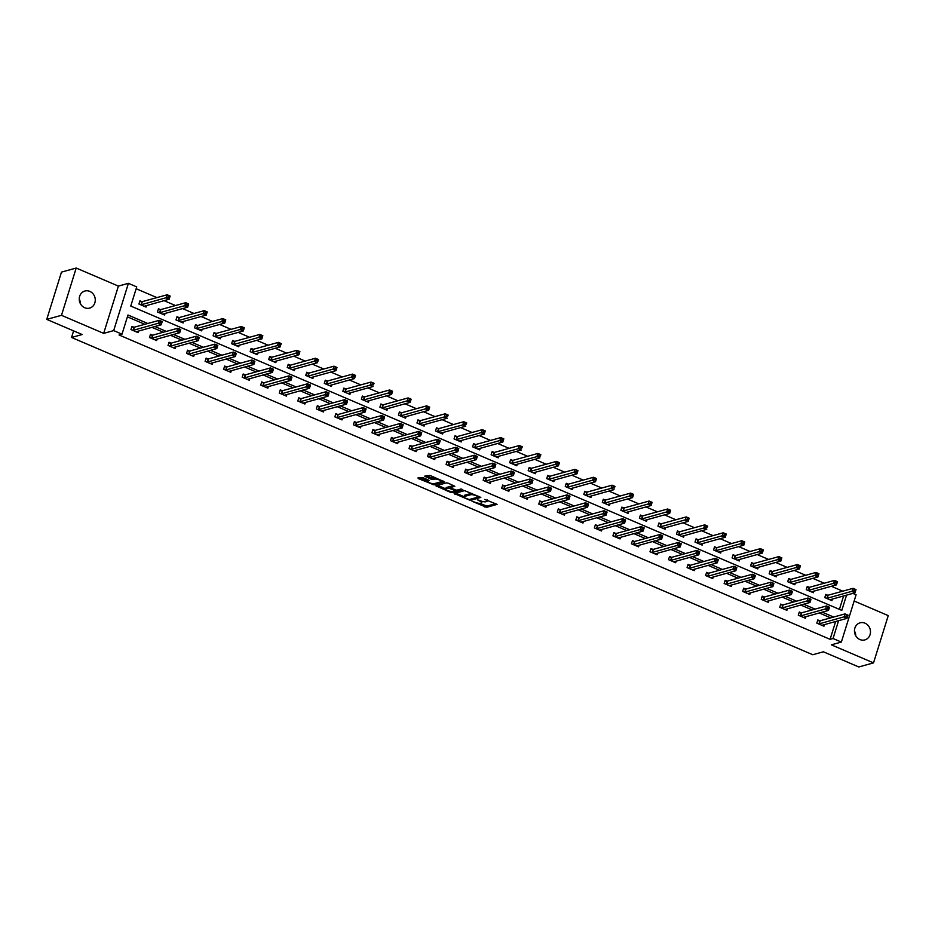 <?xml version="1.0" encoding="UTF-8"?>
<svg xmlns="http://www.w3.org/2000/svg" width="935" height="935" viewBox="0 0 935 935"><rect width="100%" height="100%" fill="white"/><g stroke="black" fill="none" stroke-linecap="round" stroke-linejoin="round"><path stroke-width="1.4" d="M472 501.242L486.551 507.354L497.093 504.386L484.774 499.419A4.348 1.122 -162.7 0 1 487.077 501.23A4.348 1.122 -162.7 0 1 486.656 501.534L485.791 501.768A4.348 1.122 -162.7 0 1 480.204 500.681L477.376 499.757L479.398 500.915A4.348 1.122 -162.7 0 1 481.7 502.714A4.348 1.122 -162.7 0 1 481.28 503.018L480.415 503.264A4.348 1.122 -162.7 0 1 474.828 502.177L472 501.242M79.241 299.235A8.859 7.947 -105.4 0 1 80.55 303.957M84.711 307.744A8.859 7.947 74.6 0 0 89.62 308.106A8.859 7.947 74.6 0 0 95.276 300.158A8.859 7.947 74.6 0 0 89.807 291.381A8.859 7.947 74.6 0 0 84.898 291.019A8.859 7.947 74.6 0 0 79.241 298.966A8.859 7.947 74.6 0 0 84.711 307.744M854.45 631.043A8.859 7.947 -105.4 0 1 855.759 635.765M859.919 639.552A8.859 7.947 74.6 0 0 864.828 639.914A8.859 7.947 74.6 0 0 870.485 631.966A8.859 7.947 74.6 0 0 865.015 623.189A8.859 7.947 74.6 0 0 860.106 622.827A8.859 7.947 74.6 0 0 854.45 630.774A8.859 7.947 74.6 0 0 859.919 639.552M422.573 477.505L417.91 477.972L418.494 478.638L434.004 484.868L444.546 481.887L430.065 475.436L424.665 476.172L431.269 479.258L434.763 479.106A3.635 0.935 -162.7 0 1 438.819 479.772A3.635 0.935 -162.7 0 1 441.355 481.525A3.635 0.935 -162.7 0 1 441.004 481.782L434.156 483.675A3.635 0.935 -162.7 0 1 430.1 483.009A3.635 0.935 -162.7 0 1 427.564 481.256A3.635 0.935 -162.7 0 1 427.914 480.999L429.188 480.59L428.464 480.029L422.573 477.505M46.75 319.384L61.476 272.108L76.203 268.041L61.488 315.317L46.75 319.384L82.163 334.543L71.551 337.465L812.772 654.734L823.384 651.8L858.797 666.959L873.524 662.892L831.344 644.834L841.36 642.064L833.038 638.512L830.093 639.318L119.049 334.975L122.006 334.169L113.684 330.604L128.411 283.328L136.72 286.893L130.76 306.061L841.804 610.403L846.549 595.127M61.488 315.317L103.668 333.374L113.684 330.604M454.188 493.505L470.282 500.389L480.824 497.42L464.601 490.63L454.188 493.505M450.401 492.289L435.92 485.826L446.462 482.857L448.204 483.196L454.819 486.282L450.46 487.544L451.044 488.21L456.701 490.22L461.095 489.005L462.825 489.636L452.143 492.628L450.401 492.289L450.67 491.401M873.524 662.892L888.25 615.616L854.146 601.018M73.608 330.873L71.551 337.465M830.093 639.318L835.645 621.495M830.689 617.86L819.27 612.963M812.153 609.924L800.734 605.038M793.616 601.988L782.198 597.103M775.08 594.052L763.661 589.167M756.544 586.116L745.125 581.231M738.007 578.181L726.588 573.295M719.471 570.256L708.052 565.359M700.934 562.321L689.516 557.435M682.398 554.385L670.979 549.5M663.862 546.449L652.443 541.564M645.325 538.513L633.907 533.628M626.789 530.577L615.37 525.692M608.253 522.642L596.834 517.756M589.716 514.717L578.298 509.82M571.18 506.782L559.761 501.896M552.643 498.846L541.225 493.96M534.107 490.91L522.688 486.025M515.571 482.974L504.152 478.089M497.034 475.038L485.616 470.153M478.498 467.114L467.079 462.217M459.962 459.178L448.543 454.281M441.425 451.243L430.007 446.357M422.889 443.307L411.47 438.421M404.352 435.371L392.934 430.486M385.816 427.435L374.397 422.55M367.28 419.499L355.861 414.614M348.743 411.575L337.325 406.678M330.207 403.639L318.788 398.754M311.671 395.704L300.252 390.818M293.134 387.768L281.715 382.882M274.598 379.832L263.179 374.947M256.061 371.896L244.643 367.011M237.525 363.972L226.106 359.075M218.989 356.036L207.57 351.139M200.452 348.1L189.034 343.215M181.916 340.165L170.497 335.279M163.38 332.229L151.961 327.343M144.843 324.293L127.405 316.836M819.738 620.77L817.821 619.952L816.828 623.142L823.957 626.193L824.448 624.592M801.201 612.834L799.285 612.016L798.291 615.207L805.421 618.257L805.912 616.656M782.665 604.898L780.748 604.08L779.755 607.271L786.884 610.321L787.375 608.72M764.129 596.962L762.212 596.144L761.219 599.335L768.348 602.385L768.839 600.784M745.592 589.038L743.676 588.208L742.671 591.399L749.8 594.461L750.302 592.86M727.056 581.102L725.139 580.273L724.134 583.475L731.263 586.525L731.766 584.924M708.52 573.167L706.603 572.337L705.598 575.539L712.727 578.59L713.23 576.988M689.983 565.231L688.067 564.413L687.061 567.603L694.191 570.654L694.693 569.053M671.447 557.295L669.53 556.477L668.525 559.668L675.654 562.718L676.157 561.117M652.91 549.359L650.994 548.541L649.989 551.732L657.118 554.782L657.621 553.181M634.374 541.435L632.457 540.605L631.452 543.796L638.582 546.846L639.084 545.245M615.838 533.499L613.921 532.669L612.916 535.872L620.045 538.922L620.548 537.321M597.301 525.563L595.373 524.734L594.38 527.936L601.509 530.986L602.011 529.385M578.765 517.628L576.837 516.81L575.843 520L582.972 523.051L583.475 521.45M560.229 509.692L558.3 508.874L557.307 512.064L564.436 515.115L564.939 513.514M541.692 501.756L539.764 500.938L538.77 504.129L545.9 507.179L546.402 505.578M523.156 493.82L521.227 493.002L520.234 496.193L527.363 499.243L527.866 497.642M504.619 485.896L502.691 485.066L501.698 488.257L508.827 491.319L509.33 489.706M486.083 477.96L484.155 477.13L483.161 480.333L490.291 483.383L490.793 481.782M467.547 470.024L465.618 469.195L464.625 472.397L471.754 475.447L472.257 473.846M449.01 462.089L447.082 461.271L446.089 464.461L453.218 467.512L453.72 465.91M430.474 454.153L428.546 453.335L427.552 456.525L434.682 459.576L435.184 457.975M411.938 446.217L410.009 445.399L409.016 448.59L416.145 451.64L416.648 450.039M393.401 438.293L391.473 437.463L390.479 440.654L397.609 443.704L398.111 442.103M374.865 430.357L372.936 429.527L371.943 432.73L379.072 435.78L379.575 434.179M356.328 422.421L354.4 421.591L353.407 424.794L360.536 427.844L361.039 426.243M337.792 414.485L335.864 413.667L334.87 416.858L342 419.908L342.502 418.307M319.256 406.55L317.327 405.732L316.334 408.922L323.463 411.973L323.966 410.371M300.719 398.614L298.791 397.796L297.798 400.986L304.927 404.037L305.429 402.436M282.183 390.678L280.255 389.86L279.261 393.051L286.39 396.101L286.893 394.5M263.647 382.754L261.718 381.924L260.725 385.115L267.854 388.177L268.357 386.564M245.11 374.818L243.182 373.988L242.188 377.191L249.318 380.241L249.82 378.64M226.574 366.882L224.645 366.052L223.652 369.255L230.781 372.305L231.284 370.704M208.037 358.947L206.109 358.128L205.116 361.319L212.245 364.369L212.748 362.768M189.501 351.011L187.573 350.193L186.579 353.383L193.709 356.434L194.211 354.833M170.965 343.075L169.036 342.257L168.043 345.447L175.172 348.498L175.675 346.897M152.428 335.139L150.5 334.321L149.506 337.512L156.636 340.562L157.138 338.961M133.892 327.215L131.964 326.385L130.97 329.576L138.099 332.638L138.602 331.025M842.762 591.165L831.344 586.28M824.226 583.23L812.807 578.344M805.689 575.294L794.271 570.408M787.153 567.37L775.734 562.473M768.617 559.434L757.198 554.548M750.08 551.498L738.662 546.613M731.544 543.562L720.125 538.677M713.008 535.626L701.589 530.741M694.471 527.691L683.053 522.805M675.935 519.767L664.516 514.869M657.399 511.831L645.98 506.934M638.862 503.895L627.443 499.009M620.326 495.959L608.907 491.074M601.789 488.023L590.371 483.138M583.253 480.087L571.834 475.202M564.717 472.152L553.298 467.266M546.18 464.227L534.762 459.33M527.644 456.292L516.225 451.395M509.108 448.356L497.689 443.47M490.571 440.42L479.152 435.535M472.035 432.484L460.616 427.599M453.498 424.548L442.08 419.663M434.962 416.613L423.543 411.727M416.426 408.688L405.007 403.791M397.889 400.753L386.471 395.867M379.353 392.817L367.934 387.932M360.817 384.881L349.398 379.996M342.28 376.945L330.861 372.06M323.744 369.009L312.325 364.124M305.207 361.085L293.789 356.188M286.671 353.149L275.252 348.252M268.135 345.214L256.716 340.328M249.598 337.278L238.18 332.392M231.062 329.342L219.643 324.457M212.525 321.406L201.107 316.521M193.989 313.47L182.57 308.585M175.453 305.546L164.034 300.649M156.916 297.61L136.159 288.728M839.42 609.386L843.604 595.946M827.697 595.221L825.78 594.391L824.787 597.594L831.916 600.644L832.407 599.043M809.161 587.285L807.244 586.455L806.25 589.658L813.38 592.708L813.871 591.107M790.624 579.349L788.708 578.531L787.714 581.722L794.844 584.772L795.334 583.171M772.088 571.414L770.171 570.595L769.166 573.786L776.295 576.837L776.798 575.235M753.552 563.478L751.635 562.66L750.63 565.85L757.759 568.901L758.262 567.3M735.015 555.542L733.098 554.724L732.093 557.914L739.223 560.965L739.725 559.364M716.479 547.618L714.562 546.788L713.557 549.979L720.686 553.041L721.189 551.428M697.942 539.682L696.026 538.852L695.021 542.055L702.15 545.105L702.653 543.504M679.406 531.746L677.489 530.916L676.484 534.119L683.614 537.169L684.116 535.568M660.87 523.81L658.953 522.992L657.948 526.183L665.077 529.233L665.58 527.632M642.333 515.875L640.417 515.056L639.411 518.247L646.541 521.298L647.043 519.696M623.797 507.939L621.869 507.121L620.875 510.311L628.004 513.362L628.507 511.761M605.261 500.003L603.332 499.185L602.339 502.375L609.468 505.426L609.971 503.825M586.724 492.079L584.796 491.249L583.802 494.44L590.932 497.502L591.434 495.901M568.188 484.143L566.259 483.313L565.266 486.516L572.395 489.566L572.898 487.965M549.651 476.207L547.723 475.377L546.73 478.58L553.859 481.63L554.361 480.029M531.115 468.271L529.187 467.453L528.193 470.644L535.323 473.694L535.825 472.093M512.579 460.336L510.65 459.517L509.657 462.708L516.786 465.759L517.289 464.157M494.042 452.4L492.114 451.582L491.12 454.772L498.25 457.823L498.752 456.222M475.506 444.476L473.577 443.646L472.584 446.837L479.713 449.887L480.216 448.286M456.97 436.54L455.041 435.71L454.048 438.912L461.177 441.963L461.68 440.362M438.433 428.604L436.505 427.774L435.511 430.977L442.641 434.027L443.143 432.426M419.897 420.668L417.968 419.85L416.975 423.041L424.104 426.091L424.607 424.49M401.36 412.732L399.432 411.914L398.439 415.105L405.568 418.155L406.07 416.554M382.824 404.797L380.896 403.978L379.902 407.169L387.032 410.22L387.534 408.618M364.288 396.861L362.359 396.043L361.366 399.233L368.495 402.284L368.998 400.683M345.751 388.937L343.823 388.107L342.829 391.298L349.959 394.36L350.461 392.747M327.215 381.001L325.286 380.171L324.293 383.373L331.422 386.424L331.925 384.823M308.679 373.065L306.75 372.235L305.757 375.438L312.886 378.488L313.389 376.887M290.142 365.129L288.214 364.311L287.22 367.502L294.35 370.552L294.852 368.951M271.606 357.193L269.677 356.375L268.684 359.566L275.813 362.616L276.316 361.015M253.069 349.258L251.141 348.439L250.148 351.63L257.277 354.681L257.779 353.079M234.533 341.322L232.605 340.504L231.611 343.694L238.741 346.745L239.243 345.144M215.997 333.398L214.068 332.568L213.075 335.77L220.204 338.821L220.707 337.219M197.46 325.462L195.532 324.632L194.538 327.834L201.668 330.885L202.17 329.284M178.924 317.526L176.995 316.708L176.002 319.899L183.131 322.949L183.634 321.348M160.388 309.59L158.459 308.772L157.466 311.963L164.595 315.013L165.098 313.412M141.851 301.654L139.923 300.836L138.929 304.027L146.059 307.077L146.561 305.476M103.668 333.374L118.394 286.098L76.203 268.041M118.394 286.098L128.411 283.328M852.825 593.398L856.086 594.789L841.36 642.064M147.788 323.487L127.966 315.001L122.006 334.169M833.634 617.042L822.216 612.156M815.098 609.106L803.679 604.22M796.562 601.17L785.143 596.285M778.025 593.246L766.606 588.349M759.489 585.31L748.07 580.413M740.952 577.374L729.534 572.489M722.416 569.438L710.997 564.553M703.88 561.503L692.461 556.617M685.343 553.567L673.925 548.681M666.807 545.631L655.388 540.746M648.271 537.707L636.852 532.81M629.734 529.771L618.315 524.886M611.198 521.835L599.779 516.95M592.661 513.899L581.243 509.014M574.125 505.964L562.706 501.078M555.589 498.028L544.17 493.142M537.052 490.092L525.634 485.207M518.516 482.168L507.097 477.271M499.98 474.232L488.561 469.347M481.443 466.296L470.024 461.411M462.907 458.36L451.488 453.475M444.37 450.425L432.952 445.539M425.834 442.489L414.415 437.603M407.298 434.565L395.879 429.668M388.761 426.629L377.343 421.732M370.225 418.693L358.806 413.808M351.689 410.757L340.27 405.872M333.152 402.821L321.733 397.936M314.616 394.886L303.197 390M296.079 386.95L284.661 382.064M277.543 379.026L266.124 374.129M259.007 371.09L247.588 366.204M240.47 363.154L229.052 358.269M221.934 355.218L210.515 350.333M203.398 347.282L191.979 342.397M184.861 339.347L173.442 334.461M166.325 331.422L154.906 326.525M833.038 638.512L838.59 620.688M481.7 502.714L482.098 501.44A4.348 1.122 -162.7 0 0 482.109 501.359M479.597 503.334L486.948 506.08L495.877 503.603M471.941 493.364A4.348 1.122 -162.7 0 0 471.135 493.446L464.882 495.164L464.485 496.438A4.348 1.122 -162.7 0 0 464.064 496.742A4.348 1.122 -162.7 0 0 466.366 498.554L469.288 499.512L479.608 496.649M455.661 493.096L464.087 496.695M478.72 496.263L478.51 496.929L476.324 495.807A4.348 1.122 -162.7 0 0 470.737 494.72L464.485 496.438M464.882 495.164A4.348 1.122 -162.7 0 0 464.473 495.468L464.064 496.742M445.773 488.853L437.522 485.323M453.604 485.51L450.775 486.516M456.549 490.244L454.831 490.711M446.077 488.76A3.635 0.935 -162.7 0 0 445.726 489.005A3.635 0.935 -162.7 0 0 448.274 490.77A3.635 0.935 -162.7 0 0 452.318 491.424L454.737 490.758L454.141 490.104L448.496 488.093L446.077 488.76L446.474 487.474A3.635 0.935 -162.7 0 0 446.124 487.731L445.726 489.005M450.495 487.1L448.893 486.808L448.496 488.093M446.474 487.474L448.893 486.808M428.055 479.854A3.635 0.935 -162.7 0 0 427.961 479.982L427.564 481.256M435.523 477.773A3.635 0.935 -162.7 0 0 435.161 477.832L434.763 479.106M426.278 475.67L431.666 477.972L435.161 477.832M441.18 481.712L443.342 481.116M419.394 477.563L427.611 481.081M855.174 591.247L855.583 589.973L854.391 589.459L853.994 590.733L855.174 591.247L855.011 592.802L852.03 591.528L853.036 588.337L856.004 589.599L855.011 592.802L830.023 599.721M854.391 589.459L853.036 588.337L828.165 595.198L825.547 595.127M853.994 590.733L826.704 598.412M822.064 625.281L847.052 618.351L844.071 617.077L845.076 613.886L848.045 615.16L847.052 618.351L847.624 615.522L846.432 615.008L846.035 616.294L847.215 616.796M818.744 623.961L846.035 616.294M817.587 620.688L820.205 620.758L845.076 613.886L846.432 615.008M811.463 591.832L836.474 584.866L833.494 583.592L834.499 580.401L809.628 587.262L807.01 587.203M835.855 581.523L834.499 580.401L837.468 581.675L836.474 584.866L837.035 582.038L835.855 581.523L835.458 582.809L836.638 583.311M835.458 582.809L808.167 590.476M818.102 575.376L818.499 574.102L817.319 573.587L816.921 574.873L818.102 575.376L817.938 576.93L814.958 575.656L815.963 572.465L818.931 573.739L817.938 576.93L792.95 583.861M817.319 573.587L815.963 572.465L791.092 579.326L788.474 579.268M816.921 574.873L789.631 582.54M803.527 617.345L828.515 610.415L825.535 609.141L826.54 605.95L829.509 607.224L828.515 610.415L829.088 607.586L827.896 607.084L827.498 608.358L828.679 608.86M800.208 616.025L827.498 608.358M799.051 612.752L801.669 612.822L826.54 605.95L827.896 607.084M780.515 604.816L783.133 604.887L808.004 598.014L810.972 599.288L809.979 602.479L784.956 609.503M810.142 600.936L809.979 602.479L806.999 601.217L808.004 598.014L809.359 599.148L808.962 600.422L810.142 600.936L810.551 599.651L809.359 599.148M781.672 608.101L808.962 600.422M774.379 576.018L799.402 568.994L796.421 567.72L797.426 564.53L772.555 571.402L769.937 571.332M798.782 565.663L797.426 564.53L800.395 565.804L799.402 568.994L799.963 566.166L798.782 565.663L798.385 566.937L799.565 567.44M798.385 566.937L771.094 574.604M781.029 559.516L781.426 558.23L780.246 557.727L779.848 559.001L781.029 559.516L780.865 561.058L777.885 559.796L778.89 556.594L781.859 557.868L780.865 561.058L755.877 567.989M780.246 557.727L778.89 556.594L754.019 563.466L751.401 563.396M779.848 559.001L752.558 566.68M762.492 551.58L762.89 550.294L761.709 549.792L761.312 551.066L762.492 551.58L762.329 553.123L759.349 551.86L760.354 548.658L763.322 549.932L762.329 553.123L737.341 560.053M761.709 549.792L760.354 548.658L735.483 555.53L732.865 555.46M761.312 551.066L734.022 558.744M766.455 601.474L791.442 594.555L788.462 593.281L789.467 590.078L792.436 591.352L791.442 594.555L792.003 591.715L790.823 591.212L790.426 592.486L791.606 593M763.135 600.165L790.426 592.486M761.978 596.881L764.596 596.951L789.467 590.078L790.823 591.212M743.442 588.945L746.06 589.015L770.931 582.154L773.899 583.417L772.906 586.619L747.895 593.573M773.07 585.065L772.906 586.619L769.926 585.345L770.931 582.154L772.287 583.276L771.889 584.55L773.07 585.065L773.467 583.791L772.287 583.276M744.599 592.229L771.889 584.55M729.382 585.614L754.37 578.683L751.389 577.409L752.394 574.219L755.363 575.492L754.37 578.683L754.931 575.855L753.75 575.341L753.353 576.626L754.533 577.129M726.063 584.293L753.353 576.626M724.905 581.021L727.524 581.079L752.394 574.219L753.75 575.341M710.845 577.678L735.833 570.747L732.853 569.473L733.858 566.283L736.827 567.557L735.833 570.747L736.394 567.919L735.214 567.405L734.817 568.69L735.997 569.193M707.526 576.357L734.817 568.69M706.369 573.085L708.987 573.143L733.858 566.283L735.214 567.405M687.833 565.149L690.451 565.219L715.322 558.347L718.29 559.621L717.297 562.812L692.286 569.836M717.461 561.257L717.297 562.812L714.317 561.538L715.322 558.347L716.678 559.481L716.28 560.755L717.461 561.257L717.858 559.983L716.678 559.481M688.99 568.422L716.28 560.755M673.773 561.806L698.761 554.876L695.78 553.602L696.774 550.411L699.754 551.685L698.761 554.876L699.322 552.047L698.141 551.545L697.744 552.819L698.924 553.333M670.453 560.497L697.744 552.819M669.296 557.213L671.914 557.283L696.774 550.411L698.141 551.545M655.236 553.871L680.224 546.94L677.244 545.678L678.237 542.475L681.218 543.749L680.224 546.94L680.785 544.112L679.605 543.609L679.207 544.883L680.388 545.397M651.917 552.562L679.207 544.883M650.76 549.277L653.378 549.348L678.237 542.475L679.605 543.609M636.7 545.935L661.688 539.016L658.707 537.742L659.701 534.539L662.681 535.813L661.688 539.016L662.249 536.187L661.068 535.673L660.671 536.947L661.851 537.461M633.381 544.626L660.671 536.947M632.224 541.342L634.842 541.412L659.701 534.539L661.068 535.673M618.164 537.999L643.14 531.08L640.171 529.806L641.165 526.615L644.145 527.878L643.14 531.08L643.712 528.252L642.532 527.737L642.135 529.011L643.315 529.526M614.844 536.69L642.135 529.011M613.687 533.406L616.305 533.476L641.165 526.615L642.532 527.737M599.627 530.075L624.603 523.144L621.635 521.87L622.628 518.68L625.608 519.953L624.603 523.144L625.176 520.316L623.996 519.802L623.598 521.087L624.779 521.59M596.308 528.754L623.598 521.087M595.151 525.482L597.769 525.54L622.628 518.68L623.996 519.802M581.091 522.139L606.067 515.208L603.098 513.934L604.092 510.744L607.072 512.018L606.067 515.208L606.64 512.38L605.459 511.866L605.062 513.151L606.242 513.654M577.772 520.818L605.062 513.151M576.615 517.546L579.232 517.604L604.092 510.744L605.459 511.866M562.554 514.203L587.531 507.273L584.562 505.999L585.555 502.808L588.536 504.082L587.531 507.273L588.103 504.444L586.923 503.942L586.525 505.216L587.706 505.718M559.235 512.883L586.525 505.216M558.078 509.61L560.696 509.68L585.555 502.808L586.923 503.942M544.018 506.267L568.994 499.337L566.026 498.075L567.019 494.872L569.999 496.146L568.994 499.337L569.567 496.508L568.386 496.006L567.989 497.28L569.17 497.794M540.699 504.958L567.989 497.28M539.542 501.674L542.16 501.744L567.019 494.872L568.386 496.006M525.482 498.332L550.458 491.401L547.489 490.139L548.483 486.936L551.463 488.21L550.458 491.401L551.031 488.573L549.85 488.07L549.453 489.344L550.633 489.858M522.162 497.023L549.453 489.344M521.005 493.738L523.623 493.809L548.483 486.936L549.85 488.07M506.945 490.396L531.922 483.477L528.953 482.203L529.946 479.012L532.927 480.274L531.922 483.477L532.494 480.648L531.314 480.134L530.916 481.408L532.097 481.922M503.626 489.087L530.916 481.408M502.469 485.803L505.087 485.873L529.946 479.012L531.314 480.134M488.409 482.46L513.385 475.541L510.416 474.267L511.41 471.076L514.39 472.339L513.385 475.541L513.958 472.713L512.777 472.198L512.38 473.484L513.56 473.987M485.09 481.151L512.38 473.484M483.933 477.878L486.551 477.937L511.41 471.076L512.777 472.198M469.873 474.536L494.849 467.605L491.88 466.331L492.874 463.141L495.842 464.414L494.849 467.605L495.421 464.777L494.241 464.263L493.844 465.548L495.024 466.051M466.553 473.215L493.844 465.548M465.396 469.943L468.014 470.001L492.874 463.141L494.241 464.263M451.336 466.6L476.312 459.669L473.344 458.395L474.337 455.205L477.306 456.479L476.312 459.669L476.885 456.841L475.705 456.338L475.307 457.612L476.488 458.115M448.017 465.279L475.307 457.612M446.86 462.007L449.478 462.077L474.337 455.205L475.705 456.338M432.8 458.664L457.776 451.734L454.807 450.46L455.801 447.269L458.769 448.543L457.776 451.734L458.349 448.905L457.168 448.403L456.771 449.677L457.951 450.191M429.481 457.344L456.771 449.677M428.324 454.071L430.942 454.141L455.801 447.269L457.168 448.403M743.956 543.644L744.353 542.37L743.173 541.856L742.776 543.13L743.956 543.644L743.792 545.198L740.812 543.925L741.806 540.734L744.786 541.996L743.792 545.198L718.805 552.117M743.173 541.856L741.806 540.734L716.946 547.594L714.328 547.524M742.776 543.13L715.485 550.808M725.42 535.708L725.817 534.434L724.637 533.92L724.239 535.206L725.42 535.708L725.256 537.263L722.276 535.989L723.269 532.798L726.25 534.06L725.256 537.263L700.268 544.182M724.637 533.92L723.269 532.798L698.41 539.659L695.792 539.588M724.239 535.206L696.949 542.873M681.708 536.351L706.72 529.327L703.739 528.053L678.413 534.937M705.703 527.27L706.883 527.772L707.281 526.499L706.1 525.984L705.703 527.27L703.739 528.053L704.733 524.862L679.874 531.723L677.256 531.664M706.1 525.984L704.733 524.862L707.713 526.136L706.883 527.772M688.347 519.837L688.744 518.563L687.564 518.048L687.167 519.334L688.347 519.837L688.172 521.391L685.203 520.117L686.197 516.926L689.177 518.2L688.172 521.391L663.196 528.322M687.564 518.048L686.197 516.926L661.337 523.787L658.719 523.729M687.167 519.334L659.876 527.001M669.811 511.901L670.208 510.627L669.028 510.124L668.63 511.398L669.811 511.901L669.635 513.455L666.667 512.181L667.66 508.991L670.64 510.265L669.635 513.455L644.659 520.386M669.028 510.124L667.66 508.991L642.801 515.863L640.183 515.793M668.63 511.398L641.34 519.065M651.274 503.977L651.672 502.691L650.491 502.188L650.094 503.462L651.274 503.977L651.099 505.519L648.13 504.257L649.124 501.055L652.104 502.329L651.099 505.519L626.123 512.45M650.491 502.188L649.124 501.055L624.264 507.927L621.646 507.857M650.094 503.462L622.803 511.141M632.738 496.041L633.135 494.755L631.955 494.253L631.557 495.527L632.738 496.041L632.563 497.595L629.594 496.321L630.587 493.119L633.568 494.393L632.563 497.595L607.586 504.514M631.955 494.253L630.587 493.119L605.728 499.991L603.11 499.921M631.557 495.527L604.267 503.205M589.027 496.614L614.026 489.659L611.058 488.386L585.731 495.269M613.021 487.591L614.202 488.105L614.599 486.831L613.418 486.317L613.021 487.591L611.058 488.386L612.051 485.195L587.192 492.055L584.574 491.985M613.418 486.317L612.051 485.195L615.031 486.457L614.202 488.105M570.49 488.689L595.49 481.724L592.521 480.45L593.515 477.259L568.655 484.12L566.037 484.061M594.882 478.381L593.515 477.259L596.495 478.533L595.49 481.724L596.062 478.895L594.882 478.381L594.485 479.667L595.665 480.169M594.485 479.667L567.194 487.334M577.129 472.233L577.526 470.959L576.346 470.445L575.948 471.731L577.129 472.233L576.953 473.788L573.985 472.514L574.978 469.323L577.959 470.597L576.953 473.788L551.977 480.719M576.346 470.445L574.978 469.323L550.119 476.184L547.501 476.125M575.948 471.731L548.658 479.398M558.592 464.298L558.99 463.024L557.809 462.521L557.412 463.795L558.592 464.298L558.417 465.852L555.448 464.578L556.442 461.387L559.422 462.661L558.417 465.852L533.441 472.783M557.809 462.521L556.442 461.387L531.583 468.26L528.965 468.19M557.412 463.795L530.122 471.462M514.881 464.882L539.881 457.916L536.912 456.642L511.585 463.538M538.876 455.859L540.056 456.373L540.453 455.088L539.273 454.585L538.876 455.859L536.912 456.642L537.905 453.452L513.046 460.324L510.428 460.254M539.273 454.585L537.905 453.452L540.874 454.726L540.056 456.373M496.345 456.946L521.344 449.98L518.376 448.718L493.049 455.602M520.339 447.923L521.52 448.438L521.917 447.152L520.737 446.649L520.339 447.923L518.376 448.718L519.369 445.516L494.51 452.388L491.892 452.318M520.737 446.649L519.369 445.516L522.338 446.79L521.52 448.438M502.983 440.502L503.381 439.228L502.2 438.714L501.803 439.988L502.983 440.502L502.808 442.056L499.839 440.782L500.833 437.58L503.801 438.854L502.808 442.056L477.832 448.975M502.2 438.714L500.833 437.58L475.973 444.452L473.355 444.382M501.803 439.988L474.512 447.666M484.447 432.566L484.844 431.292L483.664 430.778L483.255 432.052L484.447 432.566L484.272 434.12L481.303 432.847L482.296 429.656L485.265 430.918L484.272 434.12L459.295 441.039M483.664 430.778L482.296 429.656L457.425 436.516L454.819 436.446M483.255 432.052L455.976 439.731M440.736 433.15L465.735 426.185L462.767 424.911L437.44 431.795M464.718 424.128L465.91 424.63L466.308 423.356L465.127 422.842L464.718 424.128L462.767 424.911L463.76 421.72L438.889 428.581L436.283 428.522M465.127 422.842L463.76 421.72L466.729 422.994L465.91 424.63M422.199 425.215L447.199 418.249L444.23 416.975L418.903 423.859M446.182 416.192L447.374 416.694L447.772 415.421L446.591 414.906L446.182 416.192L444.23 416.975L445.224 413.784L420.353 420.645L417.746 420.586M446.591 414.906L445.224 413.784L448.192 415.058L447.374 416.694M428.838 408.759L429.235 407.485L428.055 406.982L427.646 408.256L428.838 408.759L428.662 410.313L425.694 409.039L426.687 405.848L429.656 407.122L428.662 410.313L403.686 417.244M428.055 406.982L426.687 405.848L401.816 412.721L399.21 412.651M427.646 408.256L400.367 415.923M410.301 400.834L410.699 399.549L409.507 399.046L409.109 400.32L410.301 400.834L410.126 402.377L407.157 401.115L408.151 397.913L411.119 399.187L410.126 402.377L385.15 409.308M409.507 399.046L408.151 397.913L383.28 404.785L380.674 404.715M409.109 400.32L381.831 407.999M391.765 392.899L392.162 391.613L390.97 391.11L390.573 392.384L391.765 392.899L391.59 394.441L388.621 393.179L389.615 389.977L392.583 391.251L391.59 394.441L366.613 401.372M390.97 391.11L389.615 389.977L364.743 396.849L362.137 396.779M390.573 392.384L363.294 400.063M348.054 393.471L373.053 386.517L370.085 385.243L344.758 392.127M372.036 384.449L373.229 384.963L373.626 383.689L372.434 383.175L372.036 384.449L370.085 385.243L371.078 382.053L346.207 388.913L343.601 388.843M372.434 383.175L371.078 382.053L374.047 383.315L373.229 384.963M329.517 385.547L354.517 378.582L351.548 377.308L352.542 374.117L327.671 380.977L325.064 380.919M353.897 375.239L352.542 374.117L355.51 375.379L354.517 378.582L355.09 375.753L353.897 375.239L353.5 376.524L354.692 377.027M353.5 376.524L326.221 384.192M336.156 369.091L336.553 367.817L335.361 367.303L334.964 368.589L336.156 369.091L335.981 370.646L333.012 369.372L334.005 366.181L336.974 367.455L335.981 370.646L311.004 377.576M335.361 367.303L334.005 366.181L309.134 373.042L306.528 372.983M334.964 368.589L307.685 376.256M317.619 361.155L318.017 359.882L316.825 359.379L316.427 360.653L317.619 361.155L317.444 362.71L314.476 361.436L315.469 358.245L318.438 359.519L317.444 362.71L292.468 369.641M316.825 359.379L315.469 358.245L290.598 365.117L287.992 365.047M316.427 360.653L289.149 368.32M299.083 353.22L299.481 351.946L298.288 351.443L297.891 352.717L299.083 353.22L298.908 354.774L295.939 353.5L296.933 350.309L299.901 351.583L298.908 354.774L273.932 361.705M298.288 351.443L296.933 350.309L272.062 357.182L269.455 357.112M297.891 352.717L270.612 360.384M414.263 450.728L439.24 443.798L436.271 442.535L437.264 439.333L440.233 440.607L439.24 443.798L439.812 440.969L438.632 440.467L438.223 441.741L439.415 442.255M410.944 449.419L438.223 441.741M409.787 446.135L412.393 446.205L437.264 439.333L438.632 440.467M395.727 442.793L420.703 435.874L417.735 434.6L418.728 431.397L421.697 432.671L420.703 435.874L421.276 433.034L420.095 432.531L419.686 433.805L420.879 434.319M392.408 441.484L419.686 433.805M391.251 438.199L393.857 438.27L418.728 431.397L420.095 432.531M377.191 434.857L402.167 427.938L399.198 426.664L400.192 423.473L403.16 424.735L402.167 427.938L402.74 425.109L401.559 424.595L401.15 425.869L402.342 426.383M373.871 433.548L401.15 425.869M372.714 430.264L375.321 430.334L400.192 423.473L401.559 424.595M358.654 426.933L383.63 420.002L380.662 418.728L381.655 415.537L384.624 416.811L383.63 420.002L384.203 417.174L383.011 416.659L382.614 417.945L383.806 418.448M355.335 425.612L382.614 417.945M354.178 422.339L356.784 422.398L381.655 415.537L383.011 416.659M340.095 419.032L365.094 412.066L362.125 410.792L363.119 407.602L366.088 408.875L365.094 412.066L365.667 409.238L364.475 408.724L364.077 410.009L365.269 410.512M336.799 417.676L364.077 410.009M335.642 414.404L338.248 414.462L363.119 407.602L364.475 408.724M321.582 411.061L346.558 404.13L343.589 402.856L344.583 399.666L347.551 400.94L346.558 404.13L347.13 401.302L345.938 400.799L345.541 402.073L346.733 402.576M318.262 409.74L345.541 402.073M317.105 406.468L319.712 406.538L344.583 399.666L345.938 400.799M303.045 403.125L328.021 396.195L325.053 394.921L326.046 391.73L329.015 393.004L328.021 396.195L328.594 393.366L327.402 392.864L327.005 394.138L328.197 394.652M299.726 401.816L327.005 394.138M298.569 398.532L301.175 398.602L326.046 391.73L327.402 392.864M284.509 395.189L309.485 388.259L306.516 386.996L307.51 383.794L310.478 385.068L309.485 388.259L310.058 385.43L308.866 384.928L308.468 386.202L309.66 386.716M281.19 393.88L308.468 386.202M280.032 390.596L282.639 390.666L307.51 383.794L308.866 384.928M265.972 387.254L290.949 380.335L287.98 379.061L288.973 375.858L291.942 377.132L290.949 380.335L291.521 377.506L290.329 376.992L289.932 378.266L291.124 378.78M262.653 385.945L289.932 378.266M261.496 382.66L264.102 382.731L288.973 375.858L290.329 376.992M255.372 353.804L280.371 346.838L277.403 345.576L252.076 352.46M279.355 344.781L280.547 345.296L280.944 344.01L279.752 343.507L279.355 344.781L277.403 345.576L278.396 342.374L253.525 349.246L250.919 349.176M279.752 343.507L278.396 342.374L281.365 343.648L280.547 345.296M247.436 379.318L272.412 372.399L269.444 371.125L270.437 367.934L273.406 369.196L272.412 372.399L272.985 369.57L271.793 369.056L271.395 370.33L272.588 370.844M244.117 378.009L271.395 370.33M242.96 374.725L245.566 374.795L270.437 367.934L271.793 369.056M236.812 345.927L261.835 338.914L258.866 337.64L259.86 334.438L234.989 341.31L232.371 341.24M261.216 335.572L259.86 334.438L262.828 335.712L261.835 338.914L262.408 336.074L261.216 335.572L260.818 336.845L262.01 337.36M260.818 336.845L233.54 344.524M228.9 371.394L253.876 364.463L250.907 363.189L251.901 359.998L254.869 361.272L253.876 364.463L254.449 361.635L253.256 361.12L252.859 362.406L254.051 362.909M225.58 370.073L252.859 362.406M224.423 366.8L227.03 366.859L251.901 359.998L253.256 361.12M243.474 329.424L243.871 328.15L242.679 327.636L242.282 328.91L243.474 329.424L243.299 330.978L240.33 329.704L241.323 326.514L244.292 327.776L243.299 330.978L218.322 337.897M242.679 327.636L241.323 326.514L216.452 333.374L213.834 333.304M242.282 328.91L215.003 336.588M210.363 363.458L235.34 356.527L232.371 355.253L233.364 352.063L236.333 353.337L235.34 356.527L235.912 353.699L234.72 353.185L234.323 354.47L235.515 354.973M207.044 362.137L234.323 354.47M205.887 358.865L208.493 358.923L233.364 352.063L234.72 353.185M224.938 321.488L225.335 320.214L224.143 319.7L223.745 320.985L224.938 321.488L224.762 323.042L221.794 321.769L222.787 318.578L225.756 319.852L224.762 323.042L199.786 329.973M224.143 319.7L222.787 318.578L197.916 325.438L195.298 325.38M223.745 320.985L196.467 328.652M191.827 355.522L216.803 348.591L213.834 347.317L214.828 344.127L217.797 345.401L216.803 348.591L217.376 345.763L216.184 345.26L215.786 346.534L216.978 347.037M188.508 354.201L215.786 346.534M187.339 350.929L189.957 350.999L214.828 344.127L216.184 345.26M206.401 313.552L206.799 312.278L205.606 311.764L205.209 313.05L206.401 313.552L206.226 315.107L203.257 313.833L204.251 310.642L207.219 311.916L206.226 315.107L181.25 322.037M205.606 311.764L204.251 310.642L179.38 317.503L176.762 317.444M205.209 313.05L177.93 320.717M173.291 347.586L198.267 340.656L195.298 339.393L196.292 336.191L199.26 337.465L198.267 340.656L198.839 337.827L197.647 337.325L197.25 338.599L198.442 339.113M169.971 346.277L197.25 338.599M168.803 342.993L171.421 343.063L196.292 336.191L197.647 337.325M187.865 305.616L188.262 304.342L187.07 303.84L186.673 305.114L187.865 305.616L187.69 307.171L184.721 305.897L185.714 302.706L188.683 303.98L187.69 307.171L162.713 314.102M187.07 303.84L185.714 302.706L160.843 309.578L158.225 309.508M186.673 305.114L159.394 312.781M150.266 335.057L152.884 335.127L177.755 328.255L180.724 329.529L179.73 332.72L154.707 339.744M179.906 331.177L179.73 332.72L176.762 331.458L177.755 328.255L179.111 329.389L178.714 330.663L179.906 331.177L180.303 329.891L179.111 329.389M151.435 338.341L178.714 330.663M144.13 306.259L169.153 299.235L166.185 297.961L167.178 294.77L142.307 301.643L139.689 301.573M168.534 295.904L167.178 294.77L170.147 296.044L169.153 299.235L169.726 296.407L168.534 295.904L168.136 297.178L169.328 297.692M168.136 297.178L140.858 304.857M136.218 331.715L161.194 324.796L158.225 323.522L159.219 320.331L162.187 321.593L161.194 324.796L161.767 321.967L160.575 321.453L160.177 322.727L161.369 323.241M132.899 330.406L160.177 322.727M131.73 327.121L134.348 327.192L159.219 320.331L160.575 321.453M486.948 506.08L486.551 507.354M485.207 505.73L484.809 507.015M470.667 499.126L470.282 500.389M455.053 493.259L454.772 494.159M471.135 493.446L470.737 494.72M436.914 485.499L436.633 486.399M450.857 486.27L450.46 487.544M452.54 491.366L452.143 492.628M450.425 487.836L450.238 488.432M428.242 479.935L427.914 480.999M433.419 478.311L433.022 479.597M431.666 477.972L431.269 479.258M425.659 475.833L425.378 476.733M434.401 483.605L434.004 484.868M432.531 483.652L432.262 484.529M418.775 477.738L418.494 478.638M828.165 595.198L827.171 598.388M827.861 595.221L826.856 598.412M818.908 623.972L819.901 620.782M819.212 623.949L820.205 620.758M809.628 587.262L808.635 590.464M809.324 587.285L808.319 590.488M791.092 579.326L790.098 582.528M790.788 579.349L789.783 582.552M800.372 616.036L801.365 612.846M800.676 616.013L801.669 612.822M781.824 608.101L782.829 604.91M782.139 608.077L783.133 604.887M772.555 571.402L771.562 574.593M772.252 571.425L771.246 574.616M754.019 563.466L753.026 566.657M753.715 563.489L752.71 566.68M735.483 555.53L734.489 558.721M735.179 555.554L734.174 558.744M763.287 600.165L764.292 596.974M763.603 600.141L764.596 596.951M744.751 592.229L745.756 589.038M745.066 592.206L746.06 589.015M726.215 584.305L727.22 581.102M726.53 584.282L727.524 581.079M707.678 576.369L708.683 573.167M707.994 576.346L708.987 573.143M689.142 568.433L690.147 565.243M689.457 568.41L690.451 565.219M670.605 560.497L671.611 557.307M670.921 560.474L671.914 557.283M652.069 552.562L653.074 549.371M652.385 552.538L653.378 549.348M633.533 544.626L634.526 541.435M633.848 544.602L634.842 541.412M614.996 536.702L615.99 533.499M615.312 536.667L616.305 533.476M596.46 528.766L597.453 525.563M596.775 528.742L597.769 525.54M577.923 520.83L578.917 517.639M578.227 520.807L579.232 517.604M559.387 512.894L560.381 509.704M559.691 512.871L560.696 509.68M540.851 504.958L541.844 501.768M541.155 504.935L542.16 501.744M522.314 497.023L523.308 493.832M522.618 496.999L523.623 493.809M503.778 489.087L504.771 485.896M504.082 489.063L505.087 485.873M485.242 481.163L486.235 477.96M485.546 481.139L486.551 477.937M466.705 473.227L467.699 470.024M467.009 473.203L468.014 470.001M448.169 465.291L449.162 462.1M448.473 465.268L449.478 462.077M429.632 457.355L430.626 454.165M429.936 457.332L430.942 454.141M716.946 547.594L715.953 550.785M716.642 547.618L715.637 550.808M698.41 539.659L697.417 542.849M698.106 539.682L697.101 542.884M679.874 531.723L678.88 534.925M679.558 531.746L678.565 534.949M661.337 523.787L660.344 526.989M661.022 523.822L660.028 527.013M642.801 515.863L641.807 519.054M642.485 515.886L641.492 519.077M624.264 507.927L623.271 511.118M623.949 507.95L622.955 511.141M605.728 499.991L604.723 503.182M605.413 500.015L604.419 503.205M587.192 492.055L586.187 495.246M586.876 492.079L585.883 495.269M568.655 484.12L567.65 487.322M568.34 484.143L567.346 487.345M550.119 476.184L549.114 479.386M549.803 476.207L548.81 479.41M531.583 468.26L530.577 471.45M531.267 468.283L530.274 471.474M513.046 460.324L512.041 463.515M512.731 460.347L511.737 463.538M494.51 452.388L493.505 455.579M494.194 452.411L493.201 455.602M475.973 444.452L474.968 447.643M475.658 444.476L474.664 447.666M457.425 436.516L456.432 439.707M457.121 436.54L456.128 439.742M438.889 428.581L437.896 431.783M438.585 428.604L437.592 431.806M420.353 420.645L419.359 423.847M420.049 420.68L419.055 423.871M401.816 412.721L400.823 415.911M401.512 412.744L400.519 415.935M383.28 404.785L382.286 407.976M382.976 404.808L381.983 407.999M364.743 396.849L363.75 400.04M364.44 396.872L363.446 400.063M346.207 388.913L345.214 392.104M345.903 388.937L344.91 392.127M327.671 380.977L326.677 384.18M327.367 381.001L326.373 384.203M309.134 373.042L308.141 376.244M308.83 373.065L307.837 376.267M290.598 365.117L289.605 368.308M290.294 365.141L289.301 368.332M272.062 357.182L271.068 360.372M271.758 357.205L270.764 360.396M411.096 449.419L412.09 446.229M411.4 449.396L412.393 446.205M392.56 441.484L393.553 438.293M392.864 441.46L393.857 438.27M374.023 433.548L375.017 430.357M374.327 433.524L375.321 430.334M355.487 425.624L356.48 422.421M355.791 425.6L356.784 422.398M336.951 417.688L337.944 414.485M337.255 417.664L338.248 414.462M318.414 409.752L319.408 406.561M318.718 409.729L319.712 406.538M299.878 401.816L300.871 398.626M300.182 401.793L301.175 398.602M281.341 393.88L282.335 390.69M281.645 393.857L282.639 390.666M262.805 385.945L263.799 382.754M263.109 385.921L264.102 382.731M253.525 349.246L252.532 352.437M253.221 349.269L252.228 352.46M244.269 378.02L245.262 374.818M244.573 377.985L245.566 374.795M234.989 341.31L233.995 344.501M234.685 341.333L233.692 344.524M225.732 370.085L226.726 366.882M226.036 370.061L227.03 366.859M216.452 333.374L215.459 336.565M216.149 333.398L215.155 336.588M207.196 362.149L208.189 358.958M207.5 362.125L208.493 358.923M197.916 325.438L196.923 328.641M197.612 325.462L196.619 328.664M188.66 354.213L189.653 351.022M188.964 354.19L189.957 350.999M179.38 317.503L178.386 320.705M179.076 317.526L178.082 320.728M170.123 346.277L171.117 343.087M170.427 346.254L171.421 343.063M160.843 309.578L159.85 312.769M160.54 309.602L159.546 312.793M151.587 338.341L152.58 335.151M151.891 338.318L152.884 335.127M142.307 301.643L141.314 304.833M142.003 301.666L141.01 304.857M133.05 330.406L134.044 327.215M133.354 330.382L134.348 327.192M487.462 500.003L487.077 501.23M450.728 486.364L450.331 487.638M455.088 489.94L454.866 490.665M441.706 480.415L441.355 481.525"/></g></svg>
